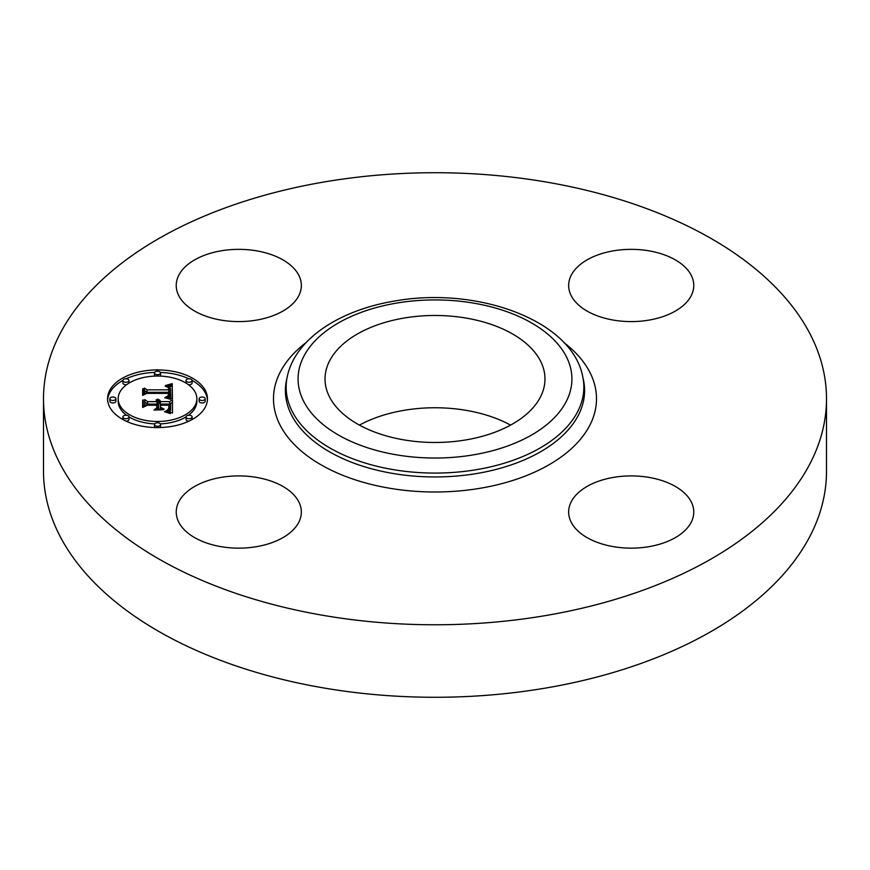 <?xml version="1.0" encoding="UTF-8"?>
<svg xmlns="http://www.w3.org/2000/svg" width="870" height="870" viewBox="0 0 870 870"><rect width="100%" height="100%" fill="white"/><g stroke="black" fill="none" stroke-linecap="round" stroke-linejoin="round"><path stroke-width="1.3" d="M298.823 501.859A62.564 36.116 180 0 1 301.346 512.028A62.564 36.116 180 0 1 247.689 547.785A62.564 36.116 180 0 1 178.763 522.196A62.564 36.116 180 0 1 176.229 512.028A62.564 36.116 180 0 1 229.897 476.281A62.564 36.116 180 0 1 298.823 501.859M826.5 398.754L826.5 471.246A391.5 226.026 180 0 1 545.218 688.137A391.5 226.026 180 0 1 43.5 471.246L43.5 398.754A391.5 226.026 180 0 1 324.782 181.863A391.5 226.026 180 0 1 826.5 398.754A391.5 226.026 180 0 1 545.218 615.634A391.5 226.026 180 0 1 43.5 398.754M404.039 318.05A109.979 63.499 180 0 1 544.979 378.972A109.979 63.499 180 0 1 465.961 439.905A109.979 63.499 180 0 1 325.021 378.972A109.979 63.499 180 0 1 404.039 318.05M359.43 425.115A109.979 63.499 180 0 1 404.039 410.325A109.979 63.499 180 0 1 510.57 425.115M613.6 477.369A62.564 36.116 180 0 1 693.771 512.028A62.564 36.116 180 0 1 648.824 546.686A62.564 36.116 180 0 1 568.654 512.028A62.564 36.116 180 0 1 613.6 477.369M571.177 295.637A62.564 36.116 180 0 1 568.654 285.469A62.564 36.116 180 0 1 622.311 249.723A62.564 36.116 180 0 1 691.237 275.301A62.564 36.116 180 0 1 693.771 285.469A62.564 36.116 180 0 1 640.102 321.226A62.564 36.116 180 0 1 571.177 295.637M256.4 320.127A62.564 36.116 180 0 1 176.229 285.469A62.564 36.116 180 0 1 221.176 250.81A62.564 36.116 180 0 1 301.346 285.469A62.564 36.116 180 0 1 256.4 320.127M157.524 427.583A49.949 28.84 180 0 1 107.575 398.754A49.949 28.84 180 0 1 157.524 369.913A49.949 28.84 180 0 1 207.462 398.754A49.949 28.84 180 0 1 157.524 427.583M157.524 421.471A39.357 22.718 180 0 1 118.168 398.754A39.357 22.718 180 0 1 157.524 376.036A39.357 22.718 180 0 1 196.87 398.754A39.357 22.718 180 0 1 157.524 421.471M172.151 398.667L165.844 396.927L169.965 395.404L170.498 392.511L146.834 392.359L144.453 393.849L144.453 388.085L147.008 389.847L168.726 389.847L168.312 387.509L165.256 386.16L168.508 387.03L169.291 389.706L170.368 389.847L169.574 386.432L165.474 385.486L172.238 383.659L172.151 398.667M170.672 399.373L164.713 397.721L170.672 399.373M167.888 395.991L168.715 393.381L146.769 393.37L142.669 395.371L142.669 388.933L143.256 388.64L143.256 394.675L146.595 392.99L169.345 392.99L169.084 395.295L167.888 396.122M172.467 413L165.909 410.934L170.074 408.922L170.65 404.137L160.439 404.137L160.439 404.909L169.454 404.909L169.171 408.683L167.225 410.151L168.736 408.487L168.856 405.224L160.439 405.224L160.439 407.127L164.125 409.139L154.98 409.139L158.601 407.029L158.601 404.137L147.595 404.137L144.768 405.757L144.768 399.569L147.595 401.625L156.981 401.625L156.176 399.678L157.579 401.625L158.601 401.625L157.339 399.123L159.525 400.037L160.439 401.625L169.65 401.625L172.467 399.917L172.467 413L172.467 402.386L169.65 404.093L160.439 404.093L158.644 401.994M170.411 413.609L164.452 411.684L168.16 412.239L170.411 413.609M153.925 410.064L163.69 409.737L153.925 410.064M156.763 405.224L147.421 405.224L142.669 407.443L142.669 400.146L143.256 399.83L143.256 406.736L147.16 404.909L157.361 404.909L156.763 407.802L156.763 405.224M202.166 400.494A3.023 1.751 180 0 1 199.143 398.754A3.023 1.751 180 0 1 202.166 397.003A3.023 1.751 180 0 1 205.2 398.754A3.023 1.751 180 0 1 202.166 400.494M157.524 426.278A3.023 1.751 180 0 1 154.49 424.527A3.023 1.751 180 0 1 157.524 422.776A3.023 1.751 180 0 1 160.548 424.527A3.023 1.751 180 0 1 157.524 426.278M189.094 418.72A3.023 1.751 180 0 1 186.06 416.98A3.023 1.751 180 0 1 189.094 415.229A3.023 1.751 180 0 1 192.118 416.98A3.023 1.751 180 0 1 189.094 418.72M112.872 400.494A3.023 1.751 180 0 1 109.848 398.754A3.023 1.751 180 0 1 112.872 397.003A3.023 1.751 180 0 1 115.895 398.754A3.023 1.751 180 0 1 112.872 400.494M125.943 418.72A3.023 1.751 180 0 1 122.92 416.98A3.023 1.751 180 0 1 125.943 415.229A3.023 1.751 180 0 1 128.977 416.98A3.023 1.751 180 0 1 125.943 418.72M157.524 371.229A3.023 1.751 180 0 1 160.548 372.969A3.023 1.751 180 0 1 157.524 374.72A3.023 1.751 180 0 1 154.49 372.969A3.023 1.751 180 0 1 157.524 371.229M189.094 378.776A3.023 1.751 180 0 1 192.118 380.527A3.023 1.751 180 0 1 189.094 382.267A3.023 1.751 180 0 1 186.06 380.527A3.023 1.751 180 0 1 189.094 378.776M125.943 378.776A3.023 1.751 180 0 1 128.977 380.527A3.023 1.751 180 0 1 125.943 382.267A3.023 1.751 180 0 1 122.92 380.527A3.023 1.751 180 0 1 125.943 378.776M156.981 402.723L157.579 404.093L158.601 404.093L158.644 401.244M144.768 405.757L144.768 402.038L147.595 404.093L156.981 404.093L156.981 401.625M168.965 407.377L169.465 407.726L169.476 405.279M170.629 407.073L170.65 404.137M169.617 411.88L170.553 410.074L170.629 404.604M169.65 401.625L169.65 404.093M160.439 401.625L160.439 404.093M160.352 401.244L160.352 403.724M160.221 400.907L160.221 403.375M160.047 400.581L160.047 403.06M159.808 400.298L159.808 402.767M159.525 400.037L159.525 402.505M159.188 399.798L159.188 402.266M158.808 399.591L158.808 402.06M158.362 399.406L158.362 400.341M157.872 399.254L157.872 399.798M158.634 401.429L158.634 403.908M158.601 401.625L158.601 404.093M157.579 401.625L157.579 404.093M157.557 401.385L157.557 403.854M157.524 401.157L157.524 403.626M157.448 400.939L157.448 403.408M157.35 400.733L157.35 403.201M157.231 400.526L157.231 403.006M157.068 400.341L157.068 402.81M156.894 400.156L156.894 401.113M156.676 399.993L156.676 400.722M156.448 399.83L156.448 400.45M156.176 399.678L156.176 400.222M147.595 401.625L147.595 404.093M158.601 407.029L158.601 409.139M160.439 407.127L160.439 409.139M168.954 407.149L168.954 409.03M168.932 407.41L168.932 409.052M168.91 407.66L168.91 409.085M168.878 407.889L168.878 409.117M168.834 408.106L168.834 409.172M168.791 408.302L168.791 409.226M168.736 408.487L168.736 409.291M168.606 408.813L168.606 409.411M169.509 405.92L169.509 407.432M169.498 405.594L169.498 407.551M169.454 404.909L169.454 407.377M170.618 406.921L170.618 409.389M170.596 407.269L170.596 409.748M170.553 407.606L170.553 410.074M170.487 407.91L170.487 410.379M170.411 408.193L170.411 410.673M170.313 408.454L170.313 410.934M170.205 408.704L170.205 411.173M170.074 408.922L170.074 411.39M169.922 409.117L169.922 411.586M169.759 409.291L169.759 411.76M169.563 409.455L169.563 411.858M169.324 409.618L169.324 411.782M169.041 409.781L169.041 411.706M168.726 409.944L168.726 411.608M168.356 410.107L168.356 411.521M167.953 410.27L167.953 411.412M167.508 410.433L167.508 411.303M167.018 410.596L167.018 411.184M169.933 386.791L172.238 386.139L172.423 398.743M169.291 389.706L169.291 392.185L170.368 392.316L170.498 388.629M168.747 389.727L169.291 391.043M144.453 393.849L144.453 390.554L147.008 392.316L168.726 392.316L168.747 388.955M169.911 397.938L170.585 393.642M172.238 383.659L172.238 386.139M171.499 383.887L171.499 386.356M170.781 384.094L170.781 386.563M170.063 384.29L170.063 386.758M169.367 384.475L169.367 386.291M168.682 384.649L168.682 385.965M168.019 384.812L168.019 385.769M167.355 384.964L167.355 385.649M170.487 388.857L170.487 391.337M170.476 389.097L170.476 391.576M170.455 389.347L170.455 391.815M170.411 389.597L170.411 392.065M170.368 389.847L170.368 392.316M169.313 388.672L169.313 389.303M169.28 388.411L169.28 390.88M169.226 388.161L169.226 390.641M169.161 387.933L169.161 390.402M169.063 387.726L169.063 390.195M168.954 387.52L168.954 389.999M168.823 387.346L168.823 389.814M168.671 387.172L168.671 388.259M168.508 387.03L168.508 387.803M168.726 389.847L168.726 392.316M147.008 389.847L147.008 392.316M170.574 393.914L170.574 396.383M170.542 394.164L170.542 396.644M170.498 394.414L170.498 396.883M170.433 394.632L170.433 397.111M170.346 394.849L170.346 397.318M170.237 395.045L170.237 397.525M170.118 395.23L170.118 397.71M169.965 395.404L169.965 397.873M169.802 395.556L169.802 397.905M169.628 395.698L169.628 397.84M169.422 395.839L169.422 397.775M169.182 395.959L169.182 397.699M168.91 396.078L168.91 397.623M168.606 396.198L168.606 397.536M168.28 396.296L168.28 397.449M167.921 396.405L167.921 397.362M167.529 396.492L167.529 397.275M167.105 396.579L167.105 397.177M142.669 395.371L143.256 391.108M169.345 392.99L169.345 394.23M168.726 394.425L168.726 395.709M168.671 394.665L168.671 395.741M168.595 394.904L168.595 395.796M168.497 395.132L168.497 395.861M168.378 395.361L168.378 395.926M156.763 407.377L157.361 407.443M142.669 407.443L142.669 402.614L143.256 402.299M207.419 399.982A49.949 28.84 0 0 0 192.118 380.418M188.877 378.776A49.949 28.84 0 0 0 160.395 372.436M154.642 372.436A49.949 28.84 0 0 0 126.161 378.776M122.92 380.418A49.949 28.84 0 0 0 107.619 399.982M118.168 398.754L118.168 401.222A39.357 22.718 0 0 0 126.596 415.273M128.967 416.86A39.357 22.718 0 0 0 154.708 423.886M160.33 423.886A39.357 22.718 0 0 0 186.071 416.86M188.442 415.273A39.357 22.718 0 0 0 196.87 401.222L196.87 398.754M199.143 398.754L199.143 401.222A3.023 1.751 0 0 0 202.166 402.973A3.023 1.751 0 0 0 205.2 401.222L205.2 398.754M154.49 424.527L154.49 426.996A3.023 1.751 0 0 0 154.642 427.54M160.395 427.54A3.023 1.751 0 0 0 160.548 426.996L160.548 424.527M186.06 416.98L186.06 419.449A3.023 1.751 0 0 0 188.877 421.189M192.118 419.547A3.023 1.751 0 0 0 192.118 419.449L192.118 416.98M109.848 398.754L109.848 401.222A3.023 1.751 0 0 0 112.872 402.973A3.023 1.751 0 0 0 115.895 401.222L115.895 398.754M122.92 416.98L122.92 419.449A3.023 1.751 0 0 0 122.92 419.547M126.161 421.189A3.023 1.751 0 0 0 128.977 419.449L128.977 416.98M160.33 376.09A3.023 1.751 0 0 0 160.548 375.448L160.548 372.969M154.49 372.969L154.49 375.448A3.023 1.751 0 0 0 154.708 376.09M188.442 384.703A3.023 1.751 0 0 0 189.094 384.747A3.023 1.751 0 0 0 192.118 382.996L192.118 380.527M186.06 380.527L186.06 382.996A3.023 1.751 0 0 0 186.071 383.115M122.92 380.527L122.92 382.996A3.023 1.751 0 0 0 125.943 384.747A3.023 1.751 0 0 0 126.596 384.703M128.967 383.115A3.023 1.751 0 0 0 128.977 382.996L128.977 380.527M582.682 376.427L583.422 379.809A149.586 86.369 180 0 1 477.119 473.454A149.586 86.369 180 0 1 286.578 379.809L287.317 376.427C295.321 338.854 339.648 310.133 394.425 301.074C476.64 286.132 571.786 319.997 582.682 376.427A148.846 85.934 180 0 1 476.901 469.604A148.846 85.934 180 0 1 287.317 376.427M563.825 342.508A161.516 93.253 180 0 1 480.468 488.222A161.516 93.253 180 0 1 302.097 451.737A161.516 93.253 180 0 1 306.175 342.508M473.552 454.836A136.927 79.05 180 0 1 303.619 401.233A136.927 79.05 180 0 1 396.448 303.119A136.927 79.05 180 0 1 566.381 356.722A136.927 79.05 180 0 1 473.552 454.836M169.53 406.246L169.53 407.16"/></g></svg>
